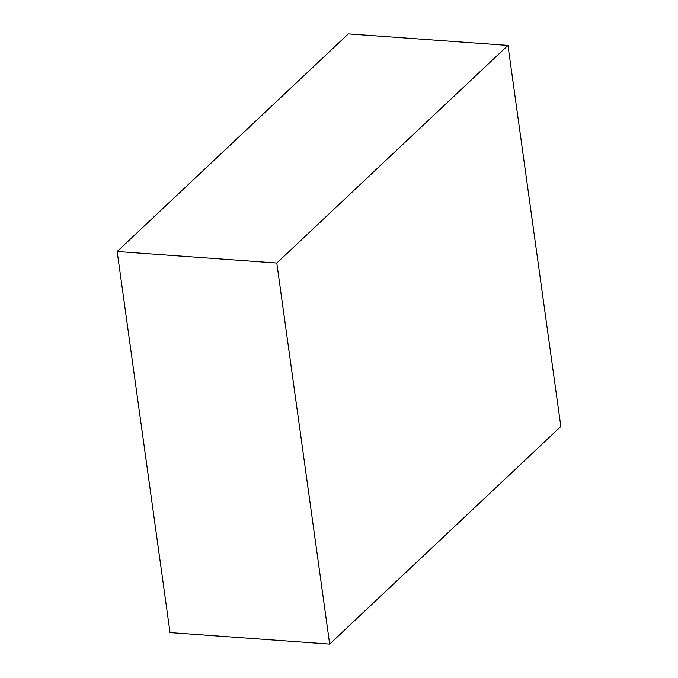 <?xml version="1.0" encoding="UTF-8"?>
<svg xmlns="http://www.w3.org/2000/svg" width="678" height="678" viewBox="0 0 678 678"><rect width="100%" height="100%" fill="white"/><g stroke="black" fill="none" stroke-linecap="round" stroke-linejoin="round"><path stroke-width="1.02" d="M170.034 632.582L117.158 251.504L348.331 33.9L507.966 45.418L276.794 263.022L117.158 251.504L348.331 33.9L507.966 45.418L276.794 263.022L329.669 644.1L560.842 426.496L507.966 45.418L560.842 426.496L329.669 644.1L170.034 632.582L117.158 251.504L276.794 263.022L329.669 644.1L170.034 632.582"/></g></svg>
